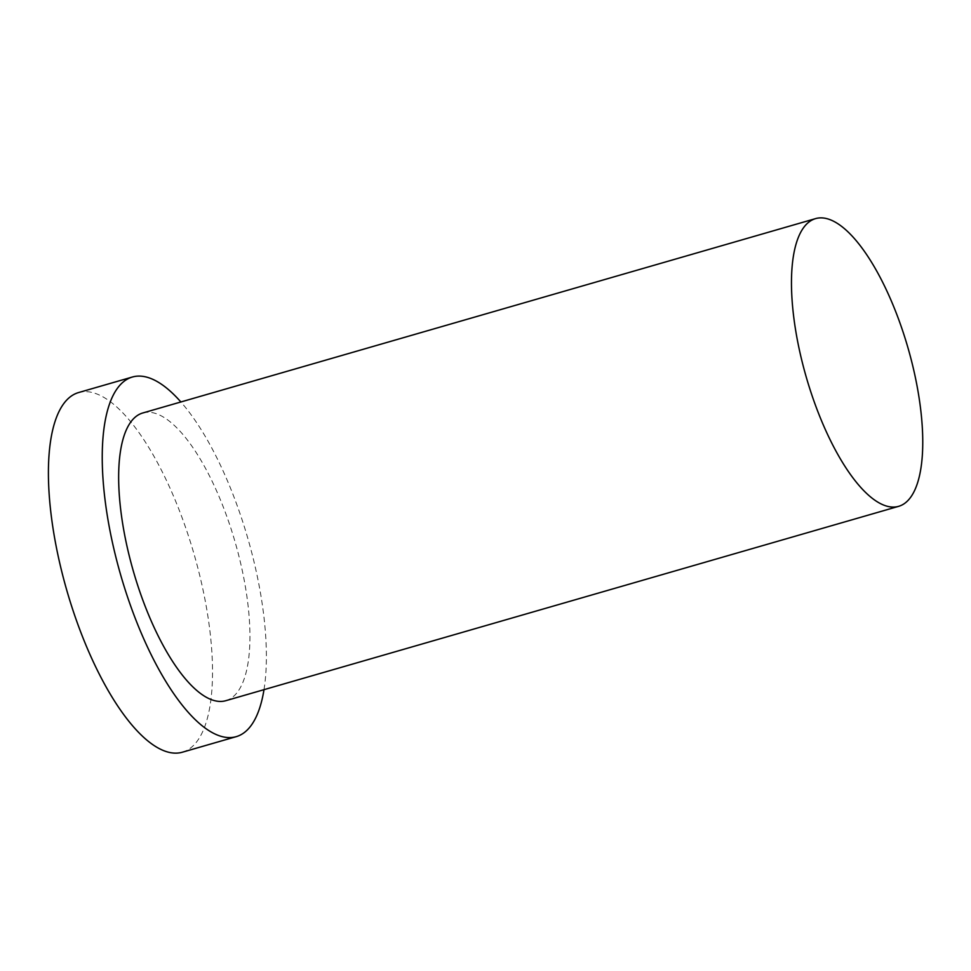 <?xml version="1.0" encoding="UTF-8"?>
<svg xmlns="http://www.w3.org/2000/svg" width="971" height="971" viewBox="0 0 971 971"><rect width="100%" height="100%" fill="white"/><g stroke="black" fill="none" stroke-linecap="round" stroke-linejoin="round"><path stroke-width="0.73" stroke-dasharray="4.86 3.64" d="M182.414 752.197A187.16 66.162 73.9 0 0 194.03 554.028A187.16 66.162 73.9 0 0 78.53 392.575M263.991 689.677A187.16 66.162 73.9 0 0 180.873 401.97M225.855 700.686A149.728 52.932 73.9 0 0 235.14 542.146A149.728 52.932 73.9 0 0 142.737 412.991"/><path stroke-width="1.46" d="M809.45 387.66A149.728 52.932 73.9 0 0 898.673 506.328A149.728 52.932 73.9 0 0 907.958 347.788A149.728 52.932 73.9 0 0 815.555 218.621A149.728 52.932 73.9 0 0 809.45 387.66M180.873 401.97A187.16 66.162 73.9 0 0 132.347 377.027L78.53 392.575A187.16 66.162 73.9 0 0 70.883 603.865A187.16 66.162 73.9 0 0 182.414 752.197L236.244 736.649A187.16 66.162 73.9 0 0 263.991 689.677M132.347 377.027A187.16 66.162 73.9 0 0 124.713 588.317A187.16 66.162 73.9 0 0 236.244 736.649M815.555 218.621L142.737 412.991A149.728 52.932 73.9 0 0 136.632 582.03A149.728 52.932 73.9 0 0 225.855 700.686L898.673 506.328"/></g></svg>
